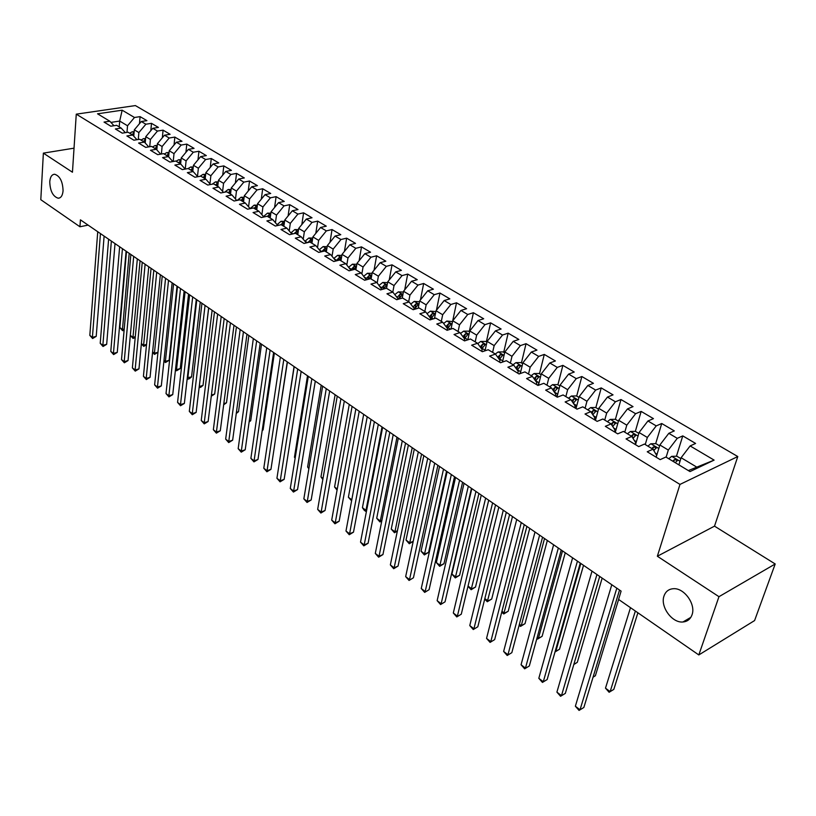 <?xml version="1.0" encoding="UTF-8"?>
<svg xmlns="http://www.w3.org/2000/svg" width="816" height="816" viewBox="0 0 816 816"><rect width="100%" height="100%" fill="white"/><g stroke="black" fill="none" stroke-linecap="round" stroke-linejoin="round"><path stroke-width="1.22" d="M63.067 190.76C62.608 195.554 60.986 198.043 58.191 198.217C52.928 196.503 50.113 191.026 49.756 181.784C50.184 176.95 51.816 174.43 54.652 174.247C59.925 175.981 62.73 181.478 63.067 190.76M691.999 614.866C690.387 619.222 687.368 621.588 682.931 621.986C672.027 623.169 660.032 606.563 664.01 595.996C665.581 591.539 668.651 589.111 673.21 588.724C684.022 587.54 696.15 604.299 691.999 614.866M737.786 456.542L135.385 105.58L76.265 114.158L679.973 484.418L737.786 456.542L714.51 526.147L657.349 556.237L718.967 596.69L775.2 563.978L714.51 526.147M775.2 563.978L754.586 620.568L698.812 654.942L718.967 596.69M688.347 470.577L714.112 460.112L690.132 445.934L695.599 443.435L682.768 435.887L677.28 438.335L668.804 433.327L674.302 430.909L661.735 423.514L656.227 425.891L647.935 420.985L653.453 418.639L641.152 411.407L635.613 413.712L627.494 408.908L633.032 406.623L620.986 399.534L615.427 401.778L607.461 397.066L613.03 394.862L601.229 387.916L595.649 390.079L587.846 385.468L593.436 383.326L581.859 376.523L576.269 378.624L568.63 374.105L574.229 372.035L562.887 365.364L557.277 367.404L549.79 362.977L555.4 360.958L544.282 354.419L538.662 356.398L531.318 352.053L536.948 350.105L526.045 343.689L520.414 345.607L513.213 341.353L518.854 339.456L508.164 333.163L502.513 335.029L495.455 330.857L501.106 329.011L490.62 322.85L484.959 324.656L478.033 320.555L483.694 318.77L473.413 312.722L467.741 314.476L460.938 310.457L466.609 308.723L456.521 302.787L450.84 304.49L444.179 300.543L449.851 298.86L439.946 293.036L434.265 294.688L427.717 290.812L433.398 289.19L423.677 283.468L417.996 285.07L411.57 281.265L417.251 279.684L407.704 274.074L402.013 275.624L395.709 271.891L401.401 270.361L392.027 264.843L386.335 266.353L380.144 262.691L385.835 261.202L376.625 255.785L370.933 257.244L364.844 253.654L370.546 252.205L361.498 246.891L355.807 248.309L349.829 244.769L355.521 243.372L346.637 238.15L340.945 239.516L335.07 236.048L340.772 234.692L332.041 229.551L326.349 230.887L320.576 227.48L326.267 226.165L317.689 221.116L311.998 222.411L306.326 219.055L312.018 217.78L303.593 212.823L297.901 214.078L292.332 210.783L298.013 209.539L289.731 204.663L284.039 205.887L278.562 202.643L284.243 201.44L276.104 196.646L270.422 197.829L265.037 194.647L270.708 193.484L262.701 188.761L257.02 189.914L251.726 186.782L257.407 185.65L249.523 181.009L243.851 182.131L238.649 179.051L244.31 177.949L236.558 173.39L230.897 174.471L225.777 171.442L231.438 170.371L223.819 165.893L218.158 166.943L213.119 163.965L218.77 162.925L211.273 158.508L205.622 159.528L200.665 156.601L206.315 155.591L198.931 151.256L193.29 152.235L188.414 149.359L194.055 148.379L186.793 144.106L181.152 145.064L176.358 142.229L181.988 141.28L174.838 137.078L169.208 138.006L164.485 135.211L170.105 134.293L163.078 130.152L157.457 131.06L152.806 128.306L158.416 127.418L151.49 123.338L145.88 124.216L141.311 121.513L146.911 120.646L140.087 116.637L139.465 123.695M714.112 460.112L690.02 471.587L665.887 457.021L660.175 459.632L647.241 451.778L652.973 449.218L644.446 444.067L638.714 446.607L626.056 438.916L631.808 436.438L623.465 431.399L617.702 433.857L605.319 426.329L611.092 423.922L602.922 418.996L597.139 421.372L585.011 414.008L590.804 411.682L582.818 406.847L577.014 409.153L565.131 401.941L570.945 399.687L563.122 394.954L557.297 397.188L545.659 390.13L551.494 387.937L543.823 383.306L537.989 385.468L526.585 378.553L532.43 376.431L524.923 371.892L519.068 373.983L507.899 367.21L513.754 365.15L506.389 360.703L500.534 362.732L489.59 356.092L495.455 354.093L488.233 349.738L482.358 351.706L471.638 345.199L477.513 343.261L470.434 338.987L464.549 340.894L454.033 334.509L459.918 332.632L452.982 328.44L447.086 330.296L436.774 324.034L442.67 322.218L435.856 318.107L429.961 319.903L419.842 313.762L425.748 311.998L419.067 307.969L413.161 309.713L403.237 303.685L409.142 301.971L402.594 298.013L396.688 299.707L386.947 293.801L392.853 292.138L386.427 288.252L380.521 289.894L370.964 284.09L376.87 282.479L370.556 278.674L364.65 280.265L355.266 274.564L361.172 273.003L354.98 269.26L349.075 270.81L339.864 265.22L345.77 263.701L339.691 260.029L333.785 261.528L324.737 256.04L330.643 254.572L324.676 250.961L318.77 252.409L309.886 247.024L315.792 245.596L309.927 242.056L304.021 243.464L295.3 238.17L301.206 236.783L295.433 233.305L289.537 234.671L280.969 229.469L286.865 228.133L281.204 224.716L275.308 226.042L266.893 220.932L272.789 219.626L267.22 216.271L261.334 217.556L253.062 212.537L258.947 211.273L253.48 207.968L247.595 209.212L239.465 204.286L245.341 203.051L239.975 199.808L234.09 201.022L226.103 196.177L231.979 194.983L226.695 191.791L220.82 192.964L212.966 188.2L218.831 187.048L213.639 183.906L207.774 185.048L200.053 180.356L205.907 179.245L200.797 176.154L194.942 177.256L187.354 172.655L193.198 171.564L188.18 168.535L182.325 169.606L174.859 165.067L180.703 164.016L175.756 161.038L169.922 162.068L162.568 157.61L168.402 156.59L163.547 153.653L157.712 154.663L150.491 150.277L156.305 149.287L151.521 146.401L145.707 147.38L138.598 143.055L144.401 142.096L139.699 139.261L133.895 140.209L126.888 135.956L132.692 135.028L128.061 132.233L122.267 133.151L115.372 128.969L121.166 128.061L116.606 125.317L110.823 126.205L104.04 122.084L109.823 121.217L97.543 113.801L122.165 110.191L134.487 117.484L140.087 116.637M698.812 654.942L618.579 599.434L621.109 591.131L80.427 219.841L79.937 226.766L88.097 225.114M133.763 136.201L134.314 129.836L138.873 132.569L138.271 139.495M141.311 121.513L134.314 129.836M145.88 124.216L138.873 132.569M109.823 121.217L113.965 125.715M145.207 142.984L145.768 136.7L150.399 139.485L149.736 146.696M152.806 128.306L145.768 136.7M157.457 131.06L150.399 139.485M121.166 128.061L125.368 132.651M156.825 149.858L157.406 143.677L162.109 146.503L161.384 154.03M164.485 135.211L157.406 143.677M169.208 138.006L162.109 146.503M132.692 135.028L136.955 139.709M168.626 156.835L169.228 150.766L174.012 153.632L173.216 161.486M176.358 142.229L169.228 150.766M181.152 145.064L174.012 153.632M144.401 142.096L148.726 146.87M180.611 163.965L181.234 157.967L186.099 160.885L185.232 169.075M188.414 149.359L181.234 157.967M193.29 152.235L186.099 160.885M156.305 149.287L160.691 154.153M192.79 171.319L193.443 165.291L198.38 168.249L197.482 176.399M200.665 156.601L193.443 165.291M205.622 159.528L198.38 168.249M168.402 156.59L172.849 161.548M205.163 178.786L205.846 172.727L210.865 175.736L209.936 183.824M213.119 163.965L205.846 172.727M218.158 166.943L210.865 175.736M180.703 164.016L185.201 169.075M217.739 186.385L218.453 180.285L223.564 183.345L222.605 191.362M225.777 171.442L218.453 180.285M230.897 174.471L223.564 183.345M193.198 171.564L197.768 176.725M230.52 194.106L231.275 187.976L236.467 191.087L235.477 199.012M238.649 179.051L231.275 187.976M243.851 182.131L236.467 191.087M205.907 179.245L210.538 184.508M243.525 201.96L244.31 195.789L249.584 198.951L248.564 206.795M251.726 186.782L244.31 195.789M257.02 189.914L249.584 198.951M218.831 187.048L223.533 192.423M256.744 209.936L257.56 203.735L262.925 206.958L261.885 214.71M265.037 194.647L257.56 203.735M270.422 197.829L262.925 206.958M231.979 194.983L236.742 200.471M270.178 218.056L271.045 211.823L276.502 215.098L275.431 222.737M278.562 202.643L271.045 211.823M284.039 205.887L276.502 215.098M245.341 203.051L250.175 208.672M283.856 226.307L284.753 220.045L290.302 223.37L289.211 230.908M292.332 210.783L284.753 220.045M297.901 214.078L290.302 223.37M258.947 211.273L263.843 217.005M297.758 234.712L298.697 228.409L304.348 231.795L303.226 239.221M306.326 219.055L298.697 228.409M311.998 222.411L304.348 231.795M272.789 219.626L277.756 225.491M311.916 243.26L312.895 236.915L318.638 240.363L317.495 247.666M320.576 227.48L312.895 236.915M326.349 230.887L318.638 240.363M286.865 228.133L291.904 234.121M326.318 251.95L327.338 245.575L333.183 249.084L332.02 256.244M335.07 236.048L327.338 245.575M340.945 239.516L333.183 249.084M301.206 236.783L306.306 242.913M340.966 260.804L342.037 254.398L347.983 257.968L346.81 264.986M349.829 244.769L342.037 254.398M355.807 248.309L347.983 257.968M315.792 245.596L320.974 251.869M355.888 269.81L357 263.364L363.059 267.005L361.865 273.86M364.844 253.654L357 263.364M370.933 257.244L363.059 267.005M330.643 254.572L335.896 260.987M371.076 278.98L372.229 272.503L378.4 276.206L377.196 282.897M380.144 262.691L372.229 272.503M386.335 266.353L378.4 276.206M345.77 263.701L350.972 270.31M386.539 288.323L387.743 281.806L394.026 285.569L392.812 292.108M395.709 271.891L387.743 281.806M402.013 275.624L394.026 285.569M361.172 273.003L366.272 279.827M402.237 298.115L403.543 291.281L409.948 295.117L408.673 301.685M411.57 281.265L403.543 291.281M417.996 285.07L409.948 295.117M376.87 282.479L381.857 289.517M418.2 308.224L419.638 300.931L426.156 304.837L424.83 311.447M427.717 290.812L419.638 300.931M434.265 294.688L426.156 304.837M392.853 292.138L397.892 298.564L397.729 299.411M434.449 318.536L436.03 310.763L442.68 314.741L441.303 321.392M444.179 300.543L436.03 310.763M450.84 304.49L442.68 314.741M409.142 301.971L414.11 308.397L413.896 309.488M450.983 329.072L452.737 320.78L459.51 324.839L458.082 331.52M460.938 310.457L452.737 320.78M467.741 314.476L459.51 324.839M425.748 311.998L430.644 318.403L430.358 319.78M467.833 339.833L469.761 330.99L476.666 335.131L475.177 341.853M478.033 320.555L469.761 330.99M484.959 324.656L476.666 335.131M442.67 322.218L447.484 328.613L447.137 330.286M484.99 350.819L487.121 341.394L494.159 345.617L492.609 352.379M495.455 330.857L487.121 341.394M502.513 335.029L494.159 345.617M459.918 332.632L464.661 339.017L464.284 340.731M502.472 362.059L504.818 352.012L511.989 356.306L510.388 363.11M513.213 341.353L504.818 352.012M520.414 345.607L511.989 356.306M477.513 343.261L482.164 349.625L481.777 351.349M520.271 373.555L522.862 362.824L530.176 367.22L528.503 374.054M531.318 352.053L522.862 362.824M538.662 356.398L530.176 367.22M495.455 354.093L500.024 360.437L499.616 362.182M538.417 385.305L541.263 373.861L548.729 378.338L546.995 385.213M549.79 362.977L541.263 373.861M557.277 367.404L548.729 378.338M513.754 365.15L518.231 371.474L517.813 373.228M556.981 396.994L560.041 385.121L567.65 389.691L565.845 396.607M568.63 374.105L560.041 385.121M576.269 378.624L567.65 389.691M532.43 376.431L536.816 382.735L536.377 384.489M576.014 408.551L579.187 396.607L586.959 401.268L585.092 408.224M587.846 385.468L579.187 396.607M595.649 390.079L586.959 401.268M551.494 387.937L555.767 394.22L555.319 395.984M595.445 420.342L598.74 408.326L606.676 413.09L604.727 420.087M607.461 397.066L598.74 408.326M615.427 401.778L606.676 413.09M570.945 399.687L575.117 405.94L574.648 407.714M615.274 432.378L618.691 420.301L626.79 425.156L624.77 432.184M627.494 408.908L618.691 420.301M635.613 413.712L626.79 425.156M590.804 411.682L594.864 417.904L594.374 419.689M635.511 444.659L639.071 432.511L647.333 437.468L645.242 444.547M647.935 420.985L639.071 432.511M656.227 425.891L647.333 437.468M611.092 423.922L615.029 430.114L614.519 431.919L616.08 429.44L613.663 427.972M656.176 457.205L659.869 444.985L668.314 450.055L666.131 457.164M668.804 433.327L659.869 444.985M677.28 438.335L668.314 450.055M631.808 436.438L635.623 442.598L635.093 444.404M678.892 464.865L681.115 457.735L696.262 466.813M690.132 445.934L681.115 457.735M652.973 449.218L656.656 455.338L656.105 457.154M74.032 148.165L43.37 153.133L40.8 199.696L79.937 226.766M657.349 556.237L679.973 484.418M43.37 153.133L72.451 172.227L76.265 114.158M119.218 126.888L119.687 121.064L110.915 122.4M126.97 132.406L127.531 125.766L119.687 121.064L122.165 110.191M134.487 117.484L127.531 125.766M682.768 435.887L676.454 456.215M661.735 423.514L655.687 443.649M653.912 449.575L653.667 450.371M641.152 411.407L635.338 431.348M633.634 437.223L633.41 437.978M620.986 399.534L615.397 419.322M601.229 387.916L595.843 407.582M581.859 376.523L576.688 396.086M562.887 365.364L557.899 384.805M544.282 354.419L539.488 373.759M526.045 343.689L521.424 362.916M508.164 333.163L503.707 352.288M490.62 322.85L486.336 341.853M473.413 312.722L469.282 331.622M456.521 302.787L452.554 321.586L446.821 321.045L443.618 323.483M439.946 293.036L436.427 310.264M423.677 283.468L420.424 299.941M407.704 274.074L404.695 289.843M392.027 264.843L389.232 279.949M376.625 255.785L374.044 270.249M361.498 246.891L359.111 260.753M346.637 238.15L344.423 251.44M332.041 229.551L329.99 242.311M317.689 221.116L315.792 233.356M303.593 212.823L301.828 224.573M289.731 204.663L288.099 215.954M276.104 196.646L274.594 207.488M262.701 188.761L261.304 199.186M249.523 181.009L248.237 191.026M236.558 173.39L235.375 183.019M223.819 165.893L222.717 175.144M211.273 158.508L210.253 167.413M198.931 151.256L197.992 159.814M186.793 144.106L185.926 152.347M174.838 137.078L174.043 145.003M163.078 130.152L162.333 137.782M151.49 123.338L150.817 130.682M616.814 588.183L580.033 709.787L575.362 706.228L611.796 584.735M619.538 590.05L583.858 707.472L579.054 710.42L575.362 706.228M583.858 707.472L579.054 710.42M680.85 458.602L676.852 456.205L671.65 456.358L668.773 458.765M630.493 607.675L605.492 688.163L610.144 691.611L613.816 689.387L637.898 612.796M675.342 462.723L677.311 460.346L674.424 459.581L672.792 461.193M613.816 689.387L609.113 692.274L610.144 691.611L635.358 611.051M609.113 692.274L605.492 688.163M596.924 574.515L561.49 695.63L556.91 692.131L592.008 571.149M599.709 576.433L565.335 693.376L560.572 696.283L556.91 692.131M565.335 693.376L560.572 696.283M577.432 561.133L543.303 681.737L538.815 678.31L572.618 557.828M580.268 563.091L547.159 679.544L542.436 682.421L538.815 678.31M547.159 679.544L542.436 682.421M659.603 445.852L655.931 443.649L650.75 443.782L647.884 446.148M657.186 453.869L656.452 455.012M593.099 677.086L595.374 675.75L618.62 599.464M653.82 450.636L656.288 447.678L653.443 446.944L651.821 448.525M595.374 675.75L593.069 677.188M638.816 433.378L635.44 431.348L630.421 431.46L627.433 433.796M636.429 441.507L635.511 442.955M573.872 664.306L577.289 662.357L602.157 578.116M633.053 438.447L635.695 435.275L632.9 434.561L631.288 436.121M577.289 662.357L573.811 664.53M558.338 548.026L525.463 668.11L521.057 664.744L553.615 544.782M561.224 550.004L529.329 665.968L524.657 668.824L521.057 664.744M529.329 665.968L524.657 668.824M539.611 535.163L507.96 654.748L503.635 651.443L534.99 531.991M542.558 537.193L511.836 652.657L507.205 655.493L503.635 651.443M511.836 652.657L507.205 655.493M618.457 421.148L615.376 419.302L610.256 419.404L607.39 421.688M555.298 650.893L555.829 651.28L559.531 649.22L583.522 565.325M612.724 426.493L615.529 423.127L612.775 422.433L611.143 424.004M559.531 649.22L554.982 652.004L555.829 651.28L580.819 563.458M598.505 409.183L595.711 407.5L590.621 407.592L587.765 409.836M596.221 417.517L594.711 419.903M537.173 637.439L538.387 638.336L542.11 636.327L565.253 552.779M592.824 414.773L595.782 411.223L593.069 410.56L591.243 412.335M592.151 413.743L593.069 410.56M542.11 636.327L537.571 639.101L538.387 638.336L562.499 550.882M537.571 639.101L536.867 638.571M521.271 522.566L490.793 641.631L486.55 638.387L516.732 519.455M524.26 524.627L494.669 639.591L490.079 642.396L486.55 638.387M494.669 639.591L490.079 642.396M578.962 397.453L576.443 395.933L571.384 396.015L568.528 398.228M576.728 405.878L575.311 408.122M519.394 624.23L521.281 625.627L525.004 623.669L547.332 540.467M573.342 403.267L576.422 399.565L573.75 398.922L571.751 400.891M572.689 402.298L573.75 398.922M525.004 623.669L520.506 626.413L521.281 625.627L544.527 538.54M520.506 626.413L519.098 625.372M503.278 510.214L473.933 628.759L469.771 625.576L498.831 507.164M506.318 512.295L477.819 626.77L473.27 629.544L469.771 625.576M477.819 626.77L473.27 629.544M559.817 385.958L557.552 384.601L552.524 384.662L549.678 386.835M557.634 394.465L556.298 396.586M501.952 611.286L504.472 613.153L508.205 611.245L529.747 528.391M554.258 391.996L557.461 388.13L554.819 387.518L552.677 389.671M553.636 391.078L554.819 387.518M508.205 611.245L503.747 613.969L526.901 526.432M503.747 613.969L501.728 612.184M485.632 498.097L457.388 616.121L453.308 613L481.267 495.108M488.713 500.208L461.285 614.183L456.776 616.937L453.308 613M461.285 614.183L456.776 616.937M468.323 486.214L441.15 603.718L437.141 600.647L464.049 483.276M471.444 488.356L445.046 601.831L440.579 604.554L437.141 600.647M445.046 601.831L440.579 604.554M451.34 474.555L425.197 591.539L421.26 588.52L447.148 471.668M454.502 476.728L429.094 589.693L424.667 592.396L421.26 588.52M429.094 589.693L424.667 592.396M434.683 463.111L409.54 579.574L405.664 576.616L430.562 460.285M437.886 465.304L413.437 577.779L409.051 580.451L405.664 576.616M413.437 577.779L409.051 580.451M418.333 451.88L394.148 567.824L390.354 564.917L414.293 449.106M421.566 454.104L398.055 566.069L394.148 567.824L393.7 568.711L390.354 564.917M398.055 566.069L393.7 568.711M402.278 440.864L379.042 556.277L375.299 553.421L398.31 438.141M405.552 443.108L382.939 554.564L379.042 556.277L378.624 557.185L375.299 553.421M382.939 554.564L378.624 557.185M386.519 430.042L364.191 544.935L360.519 542.13L382.633 427.37M389.824 432.307L368.087 543.262L364.191 544.935L363.814 545.863L360.519 542.13M368.087 543.262L363.814 545.863M371.045 419.414L349.595 533.786L345.984 531.022L367.22 416.792M374.381 421.699L353.491 532.154L349.595 533.786L349.258 534.735L345.984 531.022M353.491 532.154L349.258 534.735M355.858 408.979L335.243 522.832L331.694 520.118L352.094 406.399M359.213 411.284L339.15 521.24L335.243 522.832L334.948 523.79L331.694 520.118M339.15 521.24L334.948 523.79M340.925 398.728L321.147 512.06L317.659 509.388L337.243 396.199M344.311 401.054L325.043 510.51L321.147 512.06L320.882 513.04L317.659 509.388M325.043 510.51L320.882 513.04M326.267 388.661L307.285 501.463L303.848 498.851L322.636 386.172M329.674 391.007L311.182 499.953L307.285 501.463L307.051 502.462L303.848 498.851M311.182 499.953L307.051 502.462M311.855 378.767L293.648 491.059L290.282 488.478L308.295 376.319M315.292 381.123L297.544 489.58L293.648 491.059L293.444 492.068L290.282 488.478M297.544 489.58L293.444 492.068M297.697 369.046L280.245 480.818L276.93 478.278L294.199 366.639M301.155 371.423L284.141 479.369L280.245 480.818L280.072 481.838L276.93 478.278M284.141 479.369L280.072 481.838M283.784 359.489L267.056 470.74L263.792 468.251L280.347 357.133M287.263 361.876L270.953 469.333L267.056 470.74L266.914 471.781L263.792 468.251M270.953 469.333L266.914 471.781M270.106 350.095L254.082 460.836L250.879 458.388L266.73 347.779M273.605 352.502L257.978 459.459L254.082 460.836L253.97 461.887L250.879 458.388M257.978 459.459L253.97 461.887M256.663 340.864L241.322 451.095L238.17 448.678L253.337 338.579M260.182 343.281L245.208 449.749L241.322 451.095L241.24 452.156L238.17 448.678M245.208 449.749L241.24 452.156M243.433 331.786L228.766 441.497L225.665 439.12L240.169 329.542M246.973 334.213L232.652 440.181L228.766 441.497L228.704 442.578L225.665 439.12M232.652 440.181L228.704 442.578M230.438 322.85L216.413 432.062L213.353 429.726L227.215 320.647M233.988 325.288L220.289 430.777L216.413 432.062L216.373 433.143L213.353 429.726M220.289 430.777L216.373 433.143M217.648 314.068L204.245 422.77L201.236 420.475L214.475 311.896M221.207 316.516L208.121 421.515L204.245 422.77L204.245 423.871L201.236 420.475M208.121 421.515L204.245 423.871M205.061 305.429L192.28 413.63L189.312 411.366L201.95 303.297M208.641 307.887L196.146 412.406L192.28 413.63L192.29 414.732L189.312 411.366M196.146 412.406L192.29 414.732M192.688 296.932L180.489 404.624L177.572 402.4L189.628 294.831M196.279 299.401L184.355 403.43L180.489 404.624L180.53 405.746L177.572 402.4M184.355 403.43L180.53 405.746M541.059 374.697L539.039 373.493L534.041 373.544L531.196 375.676M538.917 383.265L537.662 385.274M484.837 598.577L487.978 600.902L491.711 599.036L512.489 516.538M535.561 380.929L538.866 376.931L536.265 376.329L533.98 378.655M534.97 380.072L536.265 376.329M491.711 599.036L487.295 601.739L509.602 514.559M487.295 601.739L484.714 599.087M522.658 363.661L520.894 362.6L515.916 362.63L513.08 364.742M520.577 372.29L519.649 373.779M468.037 586.102L471.77 588.866L475.514 587.051L495.547 504.91M517.232 370.066L520.628 365.945L518.078 365.374L515.661 367.843M516.681 369.281L518.078 365.374M475.514 587.051L471.138 589.723L492.619 502.891M471.138 589.723L468.007 586.255M504.625 352.838L503.084 351.91L498.137 351.941L495.312 354.011M502.595 361.508L502.197 362.151M471.832 488.621L451.921 574.127L455.858 577.055L459.602 575.28L478.921 493.486M498.76 358.683L500.239 354.623L497.719 357.235M499.28 359.407L502.758 355.174L500.239 354.623M459.602 575.28L455.267 577.922L475.952 491.446M455.267 577.922L451.921 574.127M486.938 342.22L485.622 341.435L480.706 341.445L477.768 343.607M455.542 477.431L436.346 562.571L440.212 565.437L443.965 563.713L462.59 482.276M481.185 348.279L482.735 344.077L480.124 346.831M481.664 348.942L485.224 344.617L482.735 344.077M443.965 563.713L439.671 566.335L459.581 480.206M439.671 566.335L436.346 562.571M469.588 331.806L468.486 331.153L463.6 331.153L460.53 333.448M439.538 466.446L421.056 551.208L424.85 554.033L428.604 552.34L446.546 471.26M463.957 338.069L465.569 333.734L462.866 336.61M464.396 338.66L468.017 334.254L465.569 333.734M428.604 552.34L424.34 554.941L443.506 469.169M424.34 554.941L421.056 551.208M447.454 328.573L451.146 324.085L448.729 323.585L445.944 326.573M447.046 328.032L448.729 323.585M423.82 455.654L406.021 540.049L409.754 542.824L427.727 458.337M413.202 541.385L409.275 543.752L406.021 540.049M409.275 543.752L409.754 542.824L413.222 541.294M435.866 311.569L430.348 311.141L427.033 313.681M430.46 319.28L434.581 314.109L432.194 313.619L429.349 316.72M430.471 318.179L432.194 313.619M408.388 445.057L391.241 529.074L394.913 531.797L412.223 447.688M397.331 531.145L394.475 532.746L391.241 529.074M394.475 532.746L394.913 531.797L397.412 530.726M419.475 301.736L414.181 301.41L410.764 304.062M414.263 309.386L418.322 304.317L415.976 303.848L413.059 307.03M414.038 308.754L415.395 306.775L415.976 303.848M393.22 434.642L376.706 518.282L380.317 520.965L396.984 437.223M381.766 521.057L379.919 521.924L376.706 518.282M379.919 521.924L381.908 520.302M403.39 292.077L398.31 291.853L394.801 294.617M398.687 299.135L402.37 294.709L400.044 294.25L397.076 297.524M398.024 299.319L399.493 297.167L400.044 294.25M378.318 424.402L362.426 507.674L365.976 510.316L382.021 426.941M366.527 510.918L365.609 511.295L364.191 510.235L362.426 507.674M365.609 511.295L366.7 510.02M387.6 282.601L382.724 282.469L379.134 285.335M383.377 289.099L386.702 285.274L384.407 284.825L381.388 288.181M382.796 289.262L384.407 284.825M363.671 414.344L348.381 497.25L351.788 499.78M351.604 500.81L348.381 497.25M372.086 273.319L367.414 273.258L363.752 276.216M368.322 279.276L371.311 276.002L369.046 275.573L365.976 279.001M367.812 279.409L369.046 275.573M349.268 404.461L334.57 486.989L337.283 489.008M337.09 490.09L334.57 486.989M356.837 264.282L352.379 264.211L348.646 267.25M353.563 269.637L356.204 266.903L353.971 266.475L350.849 269.974M353.124 269.749L353.971 266.475M335.121 394.74L320.974 476.901L323.014 478.421M322.83 479.492L320.974 476.901M341.863 255.398L337.61 255.326L333.815 258.448M339.109 260.171L341.353 257.958L339.15 257.55L336.1 260.936M321.198 385.183L307.612 466.976L308.999 468.007M308.866 468.772L307.612 466.976M327.165 246.667L323.095 246.595L319.25 249.788L321.851 251.654M326.767 249.145L324.595 248.778L321.973 251.45M324.819 251.053L326.706 249.492M307.51 375.788L294.454 457.215L295.208 457.776M295.147 458.184L294.454 457.215M312.712 238.088L308.836 238.007L304.939 241.271M312.355 240.394L310.284 240.159L307.846 242.546M310.488 242.393L312.263 240.985M294.056 366.537L281.653 447.709M298.513 229.653L294.821 229.571L290.873 232.907M275.512 439.263L287.426 361.988M298.187 231.836L296.228 231.683L294.107 233.611M296.402 233.886L298.085 232.57M284.56 221.36L281.041 221.279L277.063 224.665M262.252 430.175L263.109 429.879L274.37 353.022M284.264 223.441L282.407 223.36L280.643 224.839M282.56 225.532L284.05 224.349M263.109 429.879L262.191 430.593M270.851 213.211L267.495 213.129L263.476 216.566M249.227 421.209L250.716 420.709L261.518 344.199M270.575 215.2L268.821 215.169L267.342 216.342M268.954 217.311L270.433 216.148M250.716 420.709L249.115 421.964M257.366 205.204L254.174 205.112L250.124 208.61M236.405 412.366L238.517 411.682L248.87 335.519M257.111 207.101L255.459 207.121L253.98 208.274M255.571 209.233L256.979 208.121M238.517 411.682L236.263 413.457M244.117 197.319L241.077 197.237L237.232 200.369M223.808 403.645L226.501 402.798L236.426 326.971M243.882 199.155L242.321 199.206L240.853 200.348M242.423 201.287L243.739 200.226M226.501 402.798L223.666 404.787M231.081 189.567L228.194 189.475L224.604 192.209M211.426 395.046L214.679 394.036L224.176 318.556M230.867 191.332L227.939 192.545M229.48 193.474L230.724 192.474M214.679 394.036L211.273 396.199M180.509 288.568L168.881 395.76L166.015 393.567L177.49 286.498M184.12 291.047L172.737 394.597L168.881 395.76L168.953 396.892L166.015 393.567M172.737 394.597L168.953 396.892M218.26 181.937L215.526 181.856L212.201 184.181M199.237 386.509L203.021 385.417L212.119 310.274M218.056 183.651L215.24 184.875M216.75 185.793L217.923 184.834M203.021 385.417L200.787 387.223L199.298 387.671L199.288 386.549L208.702 307.928M168.524 280.337L157.457 387.039L154.632 384.877L165.556 278.307M172.145 282.826L161.313 385.897L157.457 387.039L157.549 388.171L154.632 384.877M161.313 385.897L157.549 388.171M205.652 174.44L203.062 174.349L200.032 176.297M187.313 377.655L191.546 376.931L200.246 302.124M205.469 176.103L202.745 177.327M204.235 178.225L205.326 177.327M191.546 376.931L189.332 378.726L187.843 379.165L187.823 378.032L196.809 299.768M187.843 379.165L187.19 378.675M156.723 272.238L146.207 378.44L143.422 376.309L153.806 270.239M160.354 274.737L150.052 377.329L146.207 378.44L146.319 379.583L143.422 376.309M150.052 377.329L146.319 379.583M193.249 167.056L190.791 166.964L188.088 168.545M175.562 368.934L176.521 369.638L180.244 368.567L188.557 294.097M193.076 168.667L190.444 169.901M191.913 170.789L192.943 169.942M180.244 368.567L176.572 370.78L176.521 369.638L185.11 291.73M176.572 370.78L175.45 369.954M145.115 264.262L135.119 369.974L132.376 367.873L142.239 262.293M148.757 266.771L138.965 368.883L135.119 369.974L135.252 371.127L132.376 367.873M138.965 368.883L135.252 371.127M181.05 159.783L178.724 159.701L176.072 161.221M163.996 360.346L165.393 361.376L169.106 360.325L177.041 286.192M180.887 161.364L178.347 162.598M179.785 163.465L180.754 162.67M169.106 360.325L165.454 362.528L165.393 361.376L173.584 283.815M165.454 362.528L163.914 361.1M133.681 256.418L124.205 361.631L121.502 359.57L130.856 254.47M137.333 258.927L128.03 360.57L124.205 361.631L124.358 362.794L121.502 359.57M128.03 360.57L124.358 362.794M169.045 152.633L166.841 152.551L164.2 154.051M168.892 154.173L166.444 155.407M167.861 156.264L168.759 155.519M152.602 351.89L154.418 353.236L162.241 276.022M157.967 352.339L154.51 354.389L152.551 352.39M154.51 354.389L154.418 353.236L157.978 352.247M122.431 248.686L113.444 353.42L110.782 351.39L119.646 246.779M126.092 251.206L117.269 352.379L113.444 353.42L113.618 354.583L110.782 351.39M117.269 352.379L113.618 354.583M157.223 145.595L155.142 145.513L152.51 146.992M157.08 147.104L154.724 148.328M156.121 149.175L156.947 148.471M141.392 343.556L143.616 345.209L151.062 268.342M146.492 344.882L143.718 346.372L141.362 343.811M143.718 346.372L143.616 345.209L146.543 344.413M111.353 241.077L102.857 345.321L100.225 343.322L108.61 239.2M115.015 243.596L106.672 344.311L102.857 345.321L103.04 346.504L100.225 343.322M106.672 344.311L103.04 346.504M145.595 138.669L143.636 138.587L141.015 140.046M145.462 140.148L143.177 141.362M144.524 142.229L145.33 141.535M135.211 337.528L133.09 338.467L130.346 335.366L132.967 337.304L140.046 260.783M133.09 338.467L132.967 337.304L135.293 336.682M100.439 233.59L92.412 337.355L89.821 335.376L97.736 231.734M104.111 236.11L96.217 336.355L92.412 337.355L92.616 338.528L89.821 335.376M96.217 336.355L92.616 338.528M134.14 131.845L132.294 131.764L129.683 133.212M134.018 133.304L131.825 134.497M133.232 133.467L133.069 135.436L133.895 134.711M126.511 251.491L119.86 327.573L122.461 329.501L129.193 253.337M124.114 330.276L122.614 330.684L119.86 327.573M122.614 330.684L122.461 329.501L124.216 329.052M680.003 461.305L671.782 456.348M673.741 461.764L674.424 459.581M658.798 448.535L650.882 443.782M656.982 454.186L655.381 453.217M652.79 449.106L653.443 446.944M638.03 436.04L630.421 431.46M636.317 441.68L634.297 440.467M632.176 437.039L632.9 434.561M617.702 423.81L610.388 419.404M611.969 425.309L612.775 422.433M597.781 411.825L590.753 407.592M596.241 417.435L593.456 415.752M578.269 400.075L571.506 396.015M576.79 405.654L573.668 403.767M559.144 388.569L552.656 384.662M557.726 394.118L554.288 392.037M540.406 377.298L534.164 373.534M539.039 382.806L535.653 380.766M522.036 366.241L516.038 362.63M520.71 371.729L517.436 369.74M504.023 355.399L498.27 351.931M502.748 360.856L499.576 358.928M486.356 344.77L480.828 341.445M485.132 350.197L482.052 348.32M469.037 334.346L463.723 331.153M467.854 339.731L464.855 337.926M452.033 324.115L446.944 321.045M450.493 329.225L447.994 327.716M435.356 314.078L430.471 311.131M429.481 316.506L428.941 316.19M433.367 318.862L431.44 317.699M418.985 304.225L414.304 301.41M413.273 306.704L412.386 306.163M416.578 308.703L415.201 307.867M402.92 294.556L398.422 291.853M397.361 297.075L396.148 296.341M400.095 298.727L399.248 298.217M387.141 285.059L382.837 282.479M381.735 287.62L380.205 286.691M371.657 275.747L367.537 273.258M366.394 278.327L364.548 277.216M356.439 266.587L352.492 264.211M351.319 269.209L349.187 267.913M341.506 257.601L337.722 255.326M336.518 260.253L334.091 258.784M338.701 260.284L339.15 257.55M326.828 248.768L323.218 246.595M324.227 251.073L324.595 248.778M312.406 240.088L308.948 238.007M307.428 242.648L305 241.179M309.988 242.097L310.284 240.159M298.228 231.56L294.933 229.571M292.944 233.886L290.996 232.703M295.943 233.611L296.228 231.683M284.305 223.176L281.153 221.289M278.715 225.267L277.236 224.38M282.132 225.267L282.407 223.36M270.616 214.934L267.607 213.129M264.731 216.811L263.711 216.189M268.556 217.076L268.821 215.169M257.152 206.836L254.296 205.122M250.991 208.498L250.41 208.141M255.214 209.008L255.459 207.121M243.913 198.869L241.189 197.237M242.087 201.083L242.321 199.206M230.897 191.036L228.307 189.485M229.174 193.29L229.398 191.413M218.096 183.335L215.638 181.856M216.475 185.62L216.689 183.763M205.51 175.756L203.174 174.359M203.98 178.082L204.194 176.225M193.117 168.3L190.903 166.974M191.689 170.656L191.893 168.81M180.928 160.966L178.826 159.712M179.591 163.353L179.785 161.517M168.932 153.745L166.954 152.561M167.688 156.162L167.872 154.336M157.121 146.645L155.254 145.523M155.968 149.083L156.142 147.268M145.503 139.648L143.738 138.587M144.432 142.137L144.605 140.311M134.069 132.763L132.406 131.774M58.191 198.217L59.568 197.951M682.931 621.986L690.815 617.365M677.107 460.979L677.311 460.346M656.105 448.29L656.288 447.678M635.521 435.866L635.695 435.275M615.376 423.688L615.529 423.127M595.629 411.764L595.782 411.223M576.29 400.085L576.422 399.565M557.328 388.64L557.461 388.13"/></g></svg>
